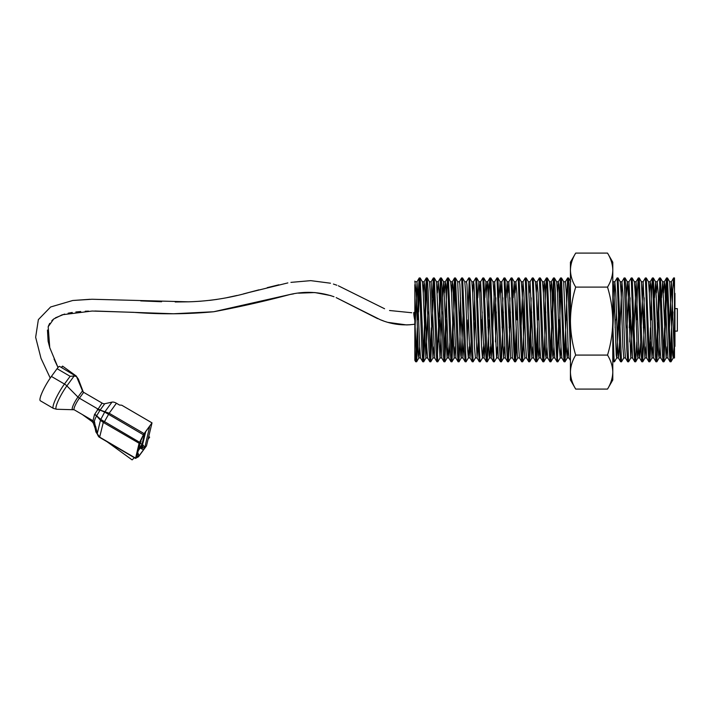 <?xml version="1.0" encoding="UTF-8"?>
<svg xmlns="http://www.w3.org/2000/svg" width="713" height="713" viewBox="0 0 713 713"><rect width="100%" height="100%" fill="white"/><g stroke="black" fill="none" stroke-linecap="round" stroke-linejoin="round"><path stroke-width="1.07" d="M383.318 320.841L380.296 319.727C391.428 324.37 402.943 325.859 414.841 324.201L414.841 320.44A5.891 0.561 -100.6 0 1 413.87 312.41A5.891 0.561 -100.6 0 1 414.841 315.012L414.841 349.513L415.679 361.749L416.659 361.749L417.747 341.91M674.953 308.622L677.35 308.622L677.35 331.117L674.953 331.117M674.489 315.262L674.489 293.319L674.953 293.319L674.953 346.411L674.489 346.411M664.801 319.87L665.684 290.218L666.521 277.981L667.502 277.981L670.541 358.603L671.031 361.749L672.127 341.91M666.566 277.945L669.222 349.513L670.051 361.749L670.986 361.794M670.541 358.603L672.751 290.218L673.633 277.945L674.489 289.326L674.489 277.945L673.633 277.945M656.415 292.927L657.243 281.813L659.454 277.981L660.434 277.981L663.972 361.749L667.011 281.136M659.507 277.945L662.154 349.513L662.992 361.749L663.919 361.794M663.482 358.603L664.596 327.802M650.675 319.87L651.557 290.218L652.386 277.981L653.366 277.981L656.905 361.749L659.944 281.136M652.44 277.945L655.087 349.513L655.924 361.749L656.851 361.794M656.415 358.603L657.529 327.802M641.165 327.802L643.108 281.813L645.327 277.981L646.299 277.981L649.347 358.603L649.837 361.749L650.924 341.91M645.372 277.945L648.019 349.513L648.857 361.749L649.784 361.794M649.347 358.603L650.461 327.802M636.54 319.87L637.422 290.218L638.26 277.981L639.24 277.981L642.725 361.794L644.49 319.87M638.304 277.945L640.951 349.513L641.789 361.749L642.725 361.794M643.393 327.802L644.231 297.82M627.03 327.802L628.982 281.813L631.192 277.981L632.173 277.981L635.212 358.603L635.702 361.749L636.798 341.91M631.237 277.945L633.893 349.513L634.722 361.749L635.657 361.794M619.971 327.802L621.914 281.813L624.125 277.981L625.105 277.981L625.943 290.218L628.59 361.794L630.853 357.917L632.796 311.929M629.731 341.91L630.354 319.87M624.169 277.945L626.825 349.513L627.654 361.749L628.59 361.794M629.267 327.802L630.096 297.82M619.757 319.87L621.522 361.794L623.786 357.917L622.85 346.812L621.085 292.927L620.248 281.813L618.037 277.981L619.757 319.87M612.904 327.802L614.847 281.813L617.11 277.945L619.757 349.513L620.595 361.749L621.522 361.794M612.788 323.622L614.018 358.603L614.454 361.794L616.718 357.917L618.661 311.929M612.788 352.053L613.528 361.749L614.454 361.794M615.132 327.802L615.337 319.87M564.553 358.603L567.601 277.981L568.573 277.981L569.411 290.218L570.436 325.11M567.646 277.945L570.436 352.988M559.438 297.82L560.534 277.981L561.514 277.981L564.553 358.603L565.044 361.749L566.14 341.91M560.578 277.945L563.225 349.513L564.063 361.749L564.999 361.794M550.418 358.603L553.466 277.981L554.447 277.981L555.275 290.218L557.486 358.603L557.931 361.794L560.195 357.917L561.024 346.812M559.072 341.91L561.024 281.136M553.511 277.945L556.167 349.513L556.996 361.749L557.931 361.794M557.486 358.603L558.814 319.87M544.679 319.87L545.561 290.218L546.399 277.981L547.379 277.981L550.908 361.749L553.956 281.136M546.443 277.945L549.099 349.513L549.928 361.749L550.864 361.794M536.292 292.927L537.121 281.813L539.331 277.981L540.311 277.981L543.796 361.794L545.775 311.929M539.385 277.945L542.032 349.513L542.869 361.749L543.796 361.794M529.224 292.927L530.053 281.813L532.263 277.981L533.244 277.981L536.292 358.603L536.782 361.749L537.869 341.91M532.317 277.945L534.964 349.513L535.802 361.749L536.729 361.794M536.292 358.603L537.406 327.802M521.043 327.802L522.986 281.813L525.205 277.981L526.185 277.981L529.714 361.749L531.64 311.929M525.249 277.945L527.896 349.513L528.734 361.749L529.67 361.794M529.224 358.603L531.176 297.82M515.089 292.927L515.918 281.813L518.137 277.981L519.117 277.981L522.602 361.794L524.572 311.929M518.182 277.945L520.829 349.513L521.666 361.749L522.602 361.794M523.271 327.802L524.108 297.82M508.021 292.927L508.859 281.813L511.069 277.981L512.05 277.981L515.089 358.603L515.579 361.749L516.675 341.91M511.114 277.945L513.77 349.513L514.599 361.749L515.535 361.794M515.089 358.603L516.203 327.802M500.963 292.927L501.792 281.813L504.002 277.981L504.982 277.981L508.467 361.794L510.446 311.929M504.055 277.945L506.702 349.513L507.54 361.749L508.467 361.794M509.144 327.802L509.973 297.82M492.781 327.802L494.724 281.813L496.934 277.981L497.915 277.981L501.453 361.749L503.378 311.929M496.988 277.945L499.635 349.513L500.473 361.749L501.399 361.794M502.077 327.802L502.915 297.82M487.942 327.802L489.038 290.218L489.867 277.981L490.847 277.981L493.895 358.603L494.332 361.794L496.596 357.917L497.424 346.812M495.473 341.91L496.31 311.929M489.92 277.945L492.567 349.513L493.405 361.749L494.332 361.794M479.76 292.927L480.589 281.813L482.808 277.981L483.788 277.981L487.273 361.794L489.038 319.87M482.853 277.945L485.5 349.513L486.337 361.749L487.273 361.794M472.692 292.927L473.53 281.813L475.74 277.981L476.721 277.981L479.76 358.603L480.205 361.794L482.46 357.917L483.298 346.812M481.346 341.91L482.184 311.929M475.785 277.945L478.441 349.513L479.27 361.749L480.205 361.794M480.874 327.802L481.088 319.87M471.373 319.87L473.138 361.794L475.402 357.917L474.466 346.812L472.692 292.927L471.863 281.813L469.653 277.981L471.373 319.87M474.279 341.91L475.116 311.929M466.462 281.813L468.717 277.945L469.163 281.136L471.373 349.513L472.202 361.749L473.138 361.794M459.395 281.813L461.605 277.981L462.585 277.981L466.07 361.794L468.334 357.917L469.163 346.812M467.211 341.91L467.835 319.87M461.659 277.945L464.306 349.513L465.143 361.749L466.07 361.794M453.45 297.82L454.537 277.981L455.518 277.981L459.003 361.794L460.981 311.929M454.591 277.945L457.238 349.513L458.076 361.749L459.003 361.794M459.68 327.802L460.518 297.82M444.431 358.603L446.641 290.218L447.479 277.981L448.406 277.945L451.989 361.749L455.028 281.136M447.523 277.945L450.17 349.513L451.008 361.749L451.935 361.794M451.498 358.603L452.826 319.87M437.363 358.603L440.411 277.981L441.392 277.981L442.22 290.218L444.876 361.794L446.641 319.87M440.456 277.945L443.103 349.513L443.941 361.749L444.876 361.794M432.247 297.82L433.344 277.981L434.324 277.981L437.809 361.794L440.073 357.917L442.015 311.929M438.95 341.91L439.573 319.87M433.388 277.945L436.044 349.513L436.873 361.749L437.809 361.794M423.237 358.603L426.276 277.981L427.256 277.981L428.094 290.218L430.741 361.794L433.834 281.136M426.329 277.945L428.976 349.513L429.814 361.749L430.741 361.794M430.296 358.603L431.418 327.802M417.488 319.87L418.379 290.218L419.208 277.981L420.189 277.981L423.727 361.749L426.766 281.136M419.262 277.945L421.909 349.513L422.747 361.749L423.674 361.794M672.751 319.87L672.965 311.929M657.734 319.87L658.366 297.82M651.557 319.87L651.762 311.929M616.228 319.87L616.433 311.929M617.11 277.945L618.037 277.981M566.764 319.87L566.969 311.929M538.502 319.87L538.707 311.929M537.611 319.87L538.244 297.82M517.299 319.87L517.513 311.929M516.417 319.87L517.041 297.82M495.223 319.87L495.847 297.82M474.02 319.87L474.644 297.82M468.049 311.929L469.163 281.136M468.717 277.945L469.653 277.981M439.787 311.929L440.901 281.136M418.584 311.929L419.699 281.136M414.841 359.949L414.841 349.513M416.606 361.794L414.841 319.87L414.841 284.665M420.581 357.971L418.816 357.971L418.379 355.065L416.169 292.927L414.841 281.091M416.169 358.603L417.283 327.802M669.427 327.802L671.423 281.769L674.489 357.971L674.489 289.326M415.055 327.802L417.052 281.769L419.699 346.812L420.527 357.917L422.747 361.749M423.237 292.927L424.066 281.813L424.556 284.665L426.766 346.812L427.595 357.917L429.814 361.749M433.344 277.981L431.133 281.813L434.716 357.971L432.951 357.971L433.834 346.812M437.363 292.927L438.245 281.769L439.128 292.927L441.784 357.971L440.073 357.917M444.431 292.927L445.26 281.813L445.759 284.665L447.969 346.812L448.798 357.917L451.008 361.749M442.479 297.82L443.602 281.813L447.078 357.971L448.851 357.971L449.912 341.91M451.498 292.927L452.327 281.813L452.826 284.665L455.91 357.971L454.145 357.971L455.028 346.812M462.978 357.971L461.213 357.971L460.776 355.065L457.684 281.769L459.448 281.769L459.885 284.665L462.924 357.917L464.047 341.91M464.742 281.769L466.516 281.769L466.953 284.665L469.992 357.917L471.115 341.91M471.81 281.769L473.575 281.769L474.02 284.665L477.059 357.917L478.182 341.91M477.808 297.82L478.878 281.769L480.642 281.769L484.127 357.917L485.25 341.91M486.827 292.927L487.656 281.813L488.155 284.665L491.195 357.917L492.309 341.91M494.724 281.813L498.307 357.971L496.596 357.917M501.792 281.813L505.374 357.971L503.61 357.971L504.492 346.812M508.859 281.813L512.442 357.971L510.731 357.917L508.512 361.749M515.918 281.813L516.863 292.927L518.627 346.812L519.456 357.917L521.666 361.749M522.986 281.813L523.921 292.927L525.695 346.812L526.524 357.917L528.734 361.749M530.053 281.813L533.636 357.971L531.871 357.971L532.754 346.812M537.121 281.813L538.057 292.927L539.821 346.812L540.65 357.917L542.869 361.749M543.359 292.927L544.188 281.813L544.679 284.665L546.889 346.812L547.718 357.917L549.928 361.749M550.418 292.927L551.256 281.813L553.466 277.981M549.536 281.769L551.309 281.769L551.746 284.665L553.956 346.812L554.785 357.917L556.996 361.749M557.486 292.927L558.315 281.813L558.814 284.665L561.024 346.812L561.853 357.917L564.063 361.749M567.601 277.981L565.382 281.813L566.318 292.927L568.083 346.812L568.921 357.917L570.436 360.546M614.847 281.813L615.782 292.927L617.547 346.812L618.376 357.917L620.595 361.749M612.788 283.56L613.189 281.813L614.018 292.927L616.228 355.065L616.665 357.971L618.429 357.971L619.499 341.91M621.914 281.813L622.85 292.927L624.615 346.812L625.444 357.917L627.654 361.749M628.982 281.813L632.565 357.971L630.853 357.917M634.098 327.802L636.094 281.769L638.75 346.812L639.579 357.917L641.789 361.749M632.173 277.981L634.383 281.813L635.212 292.927L637.422 355.065L637.868 357.971L639.632 357.971L640.702 341.91M643.108 281.813L646.7 357.971L644.926 357.971L645.818 346.812M649.347 292.927L650.176 281.813L650.675 284.665L653.759 357.971L651.994 357.971L652.876 346.812M657.243 281.813L658.179 292.927L659.944 346.812L660.773 357.917L662.992 361.749M663.482 292.927L664.311 281.813L664.801 284.665L667.894 357.971L666.129 357.971L667.011 346.812M418.816 357.971L419.699 346.812M420.189 277.981L422.408 281.813L423.237 292.927L425.884 357.971L427.88 311.929M427.256 277.981L429.467 281.813L430.296 292.927L432.951 357.971M438.245 281.769L436.481 281.769L440.019 357.971M447.078 357.971L447.969 346.812M448.45 277.981L450.669 281.813L451.498 292.927L454.145 357.971M461.213 357.971L463.209 311.929M462.585 277.981L464.796 281.813L465.634 292.927L467.398 346.812L468.334 357.917M476.721 277.981L478.931 281.813L479.76 292.927L481.525 346.812L482.46 357.917M484.876 297.82L485.945 281.769L487.71 281.769M483.788 277.981L485.999 281.813L486.827 292.927L489.038 355.065L489.475 357.971L491.248 357.971M487.318 361.749L489.528 357.917L490.357 346.812M490.847 277.981L493.066 281.813L493.895 292.927L496.542 357.971M499.011 297.82L500.134 281.813L503.61 357.971M506.078 297.82L507.193 281.813L510.677 357.971M513.137 297.82L514.26 281.813L517.299 355.065L517.745 357.971L519.51 357.971M519.117 277.981L521.328 281.813L522.157 292.927L523.921 346.812L524.857 357.917L522.647 361.749M530.107 281.769L528.342 281.769L531.871 357.971M533.244 277.981L535.463 281.813L536.292 292.927L538.502 355.065L538.992 357.917L539.821 346.812M540.311 277.981L542.522 281.813L543.359 292.927L545.561 355.065L546.06 357.917L546.889 346.812M547.379 277.981L549.589 281.813L550.418 292.927L552.628 355.065L553.128 357.917L553.956 346.812M554.447 277.981L556.657 281.813L557.486 292.927L559.25 346.812L560.195 357.917M565.436 281.769L563.671 281.769L566.318 346.812L567.2 357.971L568.083 346.812M626.192 297.82L627.262 281.769L629.035 281.769M625.105 277.981L627.315 281.813L628.144 292.927L630.8 357.971M637.868 357.971L638.75 346.812M643.162 281.769L641.397 281.769L644.926 357.971M646.299 277.981L648.518 281.813L649.347 292.927L651.994 357.971M654.463 297.82L655.586 281.813L658.616 355.065L659.115 357.917L659.944 346.812M661.53 297.82L662.644 281.813L666.129 357.971M671.423 281.769L669.659 281.769L672.751 355.065L673.25 357.917L674.079 346.812M607.529 287.098C610.889 298.114 612.636 309.442 612.788 321.091C612.645 332.704 610.889 344.031 607.529 355.083C610.898 360.635 612.654 366.304 612.788 372.088C612.645 377.881 610.898 383.549 607.529 389.084L575.694 389.084C572.325 383.532 570.569 377.863 570.436 372.088C570.569 366.286 572.325 360.626 575.694 355.083C572.334 344.067 570.578 332.739 570.436 321.091C570.578 309.478 572.334 298.15 575.694 287.098C572.325 281.546 570.569 275.878 570.436 270.093C570.569 264.3 572.325 258.632 575.694 253.097L607.529 253.097C610.898 258.65 612.654 264.318 612.788 270.093C612.645 275.895 610.898 281.555 607.529 287.098L575.694 287.098M607.529 355.083L575.694 355.083M575.694 253.097L570.436 262.206L570.436 379.976L575.694 389.084M607.529 253.097L612.788 262.206L612.788 379.976L607.529 389.084M41.006 395.243A17.647 0.463 -54 0 0 40.739 395.822A17.647 0.463 -54 0 0 40.81 395.786M107.529 442.06L132.11 459.885L134.338 457.693M132.11 459.885L107.342 441.953M148.054 439.377L149.65 437.158L148.741 436.499M96.736 431.338L95.907 431.989L98.037 435.162M92.752 420.608L92.12 421.633L82.343 414.538M61.639 367.605L62.575 366.117L61.265 367.391M83.323 392.123L78.377 379.138L76.211 376.099M97.975 435.144L95.863 431.864L95.15 428.344L95.809 431.588A1.791 0.963 168.8 0 1 95.774 431.49L95.774 431.49A1.791 0.963 168.8 0 1 95.765 431.392M94.285 422.132L93.296 423.085L95.15 428.335M77.548 379.031L78.377 379.138M102.057 403.059L94.472 414.654A3.592 0.918 -159.6 0 1 96.558 415.937L100.462 420.242L97.271 433.531L94.472 422.542L92.94 420.715L74.134 409.752L56.594 409.253L53.386 408.389L40.338 400.777A17.647 3.128 -59.8 0 1 40.195 397.863A17.647 3.128 -59.8 0 1 51.407 376.428L57.076 368.692A6.577 1.168 -59.8 0 1 59.571 366.402L76.505 376.517L82.895 391.811A3.592 1.791 -143.8 0 0 83.679 392.346L102.057 403.059A3.592 1.791 -143.8 0 0 104.731 403.736L100.052 410.153L104.686 412.078L143.411 434.787L139.097 443.254L135.541 458.397L138.598 456.65L146.486 445.883L152.012 422.862L121.754 405.216L119.499 405.037L116.415 403.237L108.367 414.351M97.529 409.226A3.592 1.604 -142.1 0 0 100.096 410.037L109.116 413.21L144.133 433.629L152.012 422.862M144.133 433.629L143.411 434.787M140.149 448.085A2.995 2.54 -166.5 0 1 140.862 448.397L141.887 448.994A1.791 1.524 13.5 0 0 144.329 448.629L138.206 456.988L138.456 455.928L136.896 456.525L140.087 442.532L143.58 434.582L149.703 426.222L144.801 447.506L142.734 447.871L140.987 446.935M104.731 403.736L111.968 402.123L105.087 411.508A1.791 1.649 107.3 0 0 104.686 412.078L100.783 419.449L139.516 442.229M103.474 421.249A1.791 0.651 113.2 0 0 103.287 422.417L139.097 443.254M97.369 409.44A3.592 1.533 -146.5 0 0 100.052 410.153L96.656 415.759L100.783 419.449A1.791 1.578 123.3 0 0 100.64 420.447L103.287 422.417L99.615 437.31M100.64 419.342A1.791 1.56 133.3 0 0 100.462 420.242L100.64 420.447M95.631 426.445L97.396 433.967L99.74 437.185L135.532 458.103M111.968 402.123A5.98 2.995 36.2 0 1 116.415 403.237M94.472 414.654L93.055 420.554M105.087 411.508A1.791 1.64 104.8 0 0 104.704 412.096M94.633 414.253A3.592 0.811 -152.6 0 1 96.656 415.759L96.558 415.937C94.437 419.912 93.866 422.256 94.865 422.978M100.301 437.559L99.579 437.372C98.733 436.98 97.975 435.812 97.298 433.869L97.244 433.397M72.566 409.324A8.841 1.569 -59.8 0 1 73.305 405.1A8.841 1.569 -59.8 0 1 77.949 397.079L66.87 385.902L74.125 376.001L76.505 376.517M74.125 376.001L70.132 376.304L57.076 368.692M138.652 455.562L138.42 456.516A1.791 1.524 -166.5 0 1 138.206 456.988M138.661 455.527L138.384 453.771L137.529 453.183M138.384 453.771L137.092 455.019M142.734 447.871L142.582 444.422L144.801 447.506M138.064 450.892A7.059 1.257 120.2 0 0 138.785 449.956L140.648 447.407A3.708 0.66 120.2 0 0 143.01 442.898L145.702 431.695M144.721 433.032L142.03 444.244L139.017 448.967A5.143 0.909 -59.8 0 1 138.09 450.108M139.561 444.725A5.143 0.909 -59.8 0 1 140.292 443.664L140.532 442.675A7.059 1.257 120.2 0 0 139.81 443.709M141.147 441.837L140.434 441.427M143.571 435.073L143.331 435.643M149.534 426.935L148.625 427.693M53.386 408.389A17.647 3.128 -59.8 0 1 53.243 405.474A17.647 3.128 -59.8 0 1 64.464 384.04A5.98 2.995 36.2 0 1 66.87 385.902A16.871 2.995 -59.8 0 0 58.02 401.196A16.871 2.995 -59.8 0 0 56.594 409.253M144.498 447.924L144.329 448.629M109.196 413.264L103.866 422.711M135.541 458.397L100.408 437.844M100.444 409.583A3.592 1.791 -143.8 0 1 97.77 408.914L79.393 398.202A3.592 1.791 36.2 0 1 77.949 397.079L82.476 390.902M74.134 409.752A8.378 1.488 -59.8 0 1 75.15 405.456A8.378 1.488 -59.8 0 1 79.393 398.202L83.679 392.346M70.132 376.304L64.464 384.04L51.407 376.428M139.017 448.967L138.447 448.637M140.889 446.418L139.374 445.536M142.03 444.244L140.514 443.361M142.992 447.523L141.272 446.498M140.862 448.397L141.192 447.051M141.887 448.994L142.208 447.648M411.784 312.749L389.548 310.503L411.784 312.749M384.574 308.747L338.336 285.788M336.821 285.218L333.417 284.059L336.821 285.218M330.502 283.213L310.77 280.646L290.931 282.375L310.77 280.646L330.502 283.213M89.874 299.3L72.744 300.494L50.614 306.991L38.368 319.611L35.65 337.267L40.998 358.318L50.24 378.068L40.998 358.318L35.65 337.267L38.368 319.611L50.614 306.991L72.744 300.494L91.968 299.255L188.588 301.822C209.087 301.216 229.176 298.114 248.864 292.508L287.856 282.909M377.64 318.658L336.162 297.615L380.296 319.727M94.927 311.011L173.58 313.765L213.686 311.75L289.915 294.514M54.054 359.076L58.02 367.498L49.75 347.641L48.19 326.723L53.671 319.023L62.263 314.763L92.146 311.037L133.598 312.33C160.22 314.442 186.913 314.255 213.686 311.75C239.39 306.955 264.817 301.207 289.968 294.505C304.932 291.029 319.611 291.777 334.005 296.751M673.589 277.981L671.379 281.813M670.051 361.749L667.84 357.917M666.521 277.981L664.311 281.813M655.924 361.749L653.705 357.917M652.386 277.981L650.176 281.813M648.857 361.749L646.646 357.917M638.26 277.981L636.041 281.813M634.722 361.749L632.511 357.917M613.528 361.749L612.788 360.475M560.534 277.981L558.315 281.813M546.399 277.981L544.188 281.813M535.802 361.749L533.591 357.917M514.599 361.749L512.389 357.917M507.54 361.749L505.321 357.917M500.473 361.749L498.253 357.917M493.405 361.749L491.195 357.917M489.867 277.981L487.656 281.813M486.337 361.749L484.127 357.917M479.27 361.749L477.059 357.917M472.202 361.749L469.992 357.917M465.143 361.749L462.924 357.917M458.076 361.749L455.857 357.917M454.537 277.981L452.327 281.813M447.479 277.981L445.26 281.813M443.941 361.749L441.73 357.917M440.411 277.981L438.192 281.813M436.873 361.749L434.663 357.917M426.276 277.981L424.066 281.813M419.208 277.981L416.998 281.813M415.679 361.749L414.841 360.306M674.489 357.971L673.197 357.971M417.052 281.769L415.287 281.769M424.119 281.769L422.354 281.769M427.648 357.971L425.884 357.971M431.187 281.769L429.413 281.769M445.313 281.769L443.548 281.769M452.381 281.769L450.616 281.769M470.045 357.971L468.281 357.971M477.113 357.971L475.348 357.971M484.18 357.971L482.416 357.971M494.777 281.769L493.013 281.769M501.845 281.769L500.08 281.769M508.913 281.769L507.139 281.769M515.971 281.769L514.207 281.769M523.039 281.769L521.274 281.769M526.577 357.971L524.804 357.971M537.174 281.769L535.41 281.769M540.704 357.971L538.939 357.971M544.242 281.769L542.468 281.769M547.771 357.971L546.006 357.971M554.839 357.971L553.074 357.971M558.368 281.769L556.603 281.769M561.906 357.971L560.142 357.971M568.974 357.971L567.2 357.971M614.9 281.769L613.135 281.769M621.968 281.769L620.203 281.769M625.497 357.971L623.732 357.971M636.094 281.769L634.329 281.769M650.229 281.769L648.465 281.769M657.297 281.769L655.532 281.769M660.826 357.971L659.062 357.971M664.364 281.769L662.591 281.769M418.87 357.917L416.659 361.749M425.937 357.917L423.727 361.749M433.005 357.917L430.786 361.749M436.534 281.813L434.324 277.981M443.602 281.813L441.392 277.981M447.131 357.917L444.921 361.749M454.199 357.917L451.989 361.749M457.737 281.813L455.518 277.981M461.266 357.917L459.056 361.749M500.134 281.813L497.915 277.981M503.663 357.917L501.453 361.749M507.193 281.813L504.982 277.981M514.26 281.813L512.05 277.981M517.798 357.917L515.579 361.749M528.395 281.813L526.185 277.981M531.925 357.917L529.714 361.749M538.992 357.917L536.782 361.749M546.06 357.917L543.85 361.749M553.128 357.917L550.908 361.749M563.725 281.813L561.514 277.981M567.254 357.917L565.044 361.749M570.792 281.813L568.573 277.981M613.189 281.813L612.788 281.127M637.921 357.917L635.702 361.749M641.45 281.813L639.24 277.981M644.98 357.917L642.769 361.749M652.047 357.917L649.837 361.749M655.586 281.813L653.366 277.981M659.115 357.917L656.905 361.749M662.644 281.813L660.434 277.981M666.183 357.917L663.972 361.749M669.712 281.813L667.502 277.981M673.25 357.917L671.031 361.749M140.737 300.895L161.601 301.742M175.202 301.982L188.615 301.822M193.571 301.635L201.048 301.18M209.711 300.369L217.18 299.371M227.037 297.624L237.099 295.44M243.454 293.899L258.935 289.843M267.215 287.66L278.819 284.799M410.394 324.745L406.624 324.932M406.597 324.932L388.291 322.419M330.885 295.619L314.87 292.562L298.542 293.168M293.569 293.881L289.968 294.505M88.555 311.118L85.239 311.242M80.729 311.519L75.854 311.982M72.263 312.463L68.127 313.212M64.598 314.059L55.364 317.855M53.947 318.818L51.835 320.645M49.723 323.337L48.332 326.278M47.468 330.048L48.119 341.286L49.972 348.363M93.287 423.085L92.12 421.633M76.389 376.134L62.575 366.117M143.563 435.108L143.741 434.369"/></g></svg>
